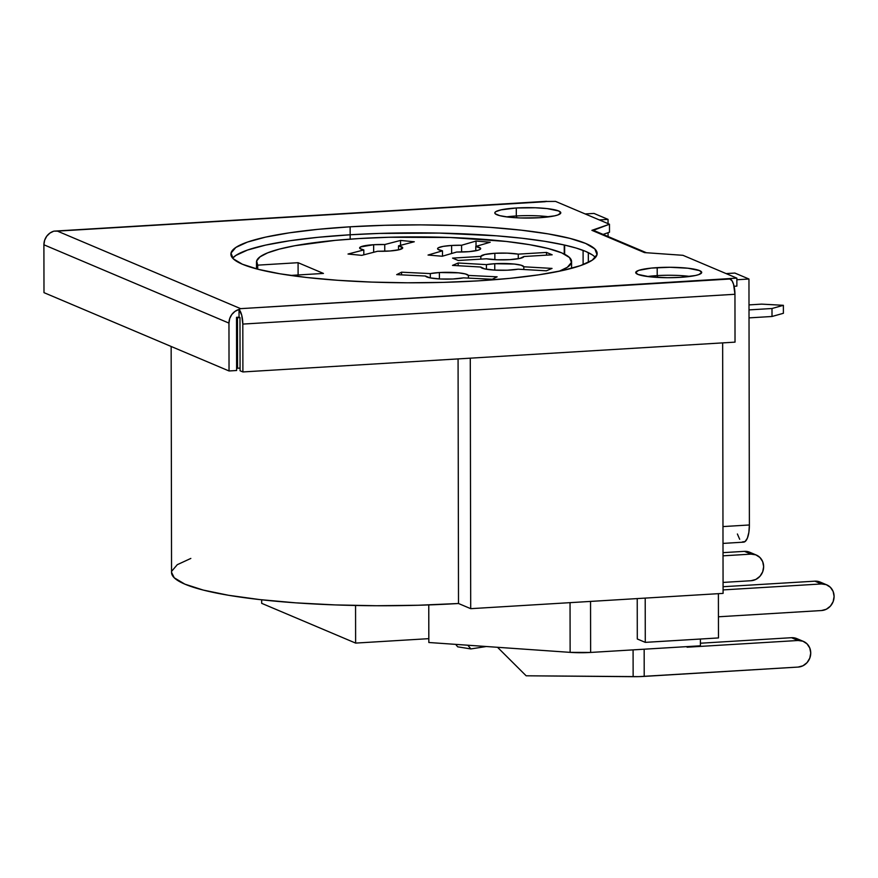 <?xml version="1.0" encoding="UTF-8"?>
<svg xmlns="http://www.w3.org/2000/svg" width="878" height="878" viewBox="0 0 878 878"><rect width="100%" height="100%" fill="white"/><g stroke="black" fill="none" stroke-linecap="round" stroke-linejoin="round"><path stroke-width="1.32" d="M439.395 272.542L439.406 278.93L439.395 272.542L430.319 273.585A21.544 3.402 179.9 0 1 439.395 272.542A21.544 3.402 179.9 0 1 468.391 275.429L465.395 273.947L458.514 272.838L439.395 272.542M430.319 277.931L430.319 273.585L401.564 272.191L396.68 274.638L425.435 276.021L430.033 277.876L440.405 278.984L452.993 278.984L463.507 277.865L492.262 279.259L497.146 276.822L468.391 275.429L497.146 276.822L492.262 279.259L463.507 277.865A21.544 3.402 179.9 0 1 440.405 278.984A21.544 3.402 179.9 0 1 425.435 276.021L396.68 274.638L401.564 272.191L401.564 274.869L401.564 272.191L430.319 273.585L430.319 277.931M373.644 244.721L373.655 252.282L373.644 244.721L360.507 246.959L359.936 248.518L363.81 249.945A21.544 3.402 179.9 0 1 359.618 247.936A21.544 3.402 179.9 0 1 373.644 244.721A21.544 3.402 179.9 0 1 384.74 244.534L373.644 244.721M363.821 254.829L363.81 249.945L348.017 254.038L361.78 255.355L377.584 251.262L390.062 250.987L399.512 249.648L402.684 247.717L398.502 245.851L414.295 241.757L400.533 240.44L384.74 244.534L384.751 251.251L384.74 244.534L400.533 240.44L400.544 245.313L400.533 240.44L414.295 241.757L398.502 245.851A21.544 3.402 179.9 0 1 402.706 247.859A21.544 3.402 179.9 0 1 377.584 251.262L361.78 255.355L348.017 254.038L363.81 249.945L363.821 254.829M494.753 263.718L494.764 270.106L494.753 263.718L486.412 264.618A21.544 3.402 179.9 0 1 494.753 263.718A21.544 3.402 179.9 0 1 523.804 266.78L521.17 265.233L514.343 264.058L494.753 263.718M486.423 269.239L486.412 264.618L458.184 262.994L452.499 265.397L480.738 267.022L484.711 268.909L494.698 270.106L507.264 270.204L518.13 269.184L546.357 270.808L552.042 268.405L523.804 266.78L523.815 269.513L523.804 266.78L552.042 268.405L546.357 270.808L518.13 269.184A21.544 3.402 179.9 0 1 494.698 270.106A21.544 3.402 179.9 0 1 480.738 267.022L452.499 265.397L458.184 262.994L458.184 265.727L458.184 262.994L486.412 264.618L486.423 269.239M451.61 245.467L451.632 253.501L451.61 245.467L443.203 246.378L438.331 247.794L437.595 248.595L438.067 249.396L442.479 250.834A21.544 3.402 179.9 0 1 437.584 248.683A21.544 3.402 179.9 0 1 451.61 245.467A21.544 3.402 179.9 0 1 461.587 245.258L451.61 245.467M442.49 256.178L442.479 250.834L428.047 255.048L442.238 256.244L456.67 252.03L469.05 251.657L478.049 250.241L480.233 249.297L480.573 248.287L475.777 246.455L490.209 242.24L476.019 241.044L461.587 245.258L461.608 252.03L461.587 245.258L476.019 241.044L476.03 246.378L476.019 241.044L490.209 242.24L475.777 246.455L475.788 250.779L475.777 246.455A21.544 3.402 179.9 0 1 480.672 248.606A21.544 3.402 179.9 0 1 456.67 252.03L442.238 256.244L428.047 255.048L442.479 250.834L442.49 256.178M494.852 253.281L494.863 259.668L494.852 253.281L484.854 254.51L480.837 256.398A21.544 3.402 179.9 0 1 494.852 253.281A21.544 3.402 179.9 0 1 518.261 254.137L507.418 253.138L494.852 253.281M480.837 259.131L480.837 256.398L452.565 258.11L458.206 260.503L486.467 258.791L497.31 259.778L509.888 259.647L519.886 258.417L523.903 256.519L552.163 254.807L546.533 252.425L518.261 254.137L518.272 258.736L518.261 254.137L546.533 252.425L546.533 255.147L546.533 252.425L552.163 254.807L523.903 256.519A21.544 3.402 179.9 0 1 509.888 259.647A21.544 3.402 179.9 0 1 486.467 258.791L458.206 260.503L452.565 258.11L480.837 256.398L480.837 259.131M516.308 215.966A32.991 5.213 179.9 0 1 549.079 216.811A32.991 5.213 -0.1 0 0 516.308 215.966L516.297 207.987A32.991 5.213 179.9 0 1 560.79 212.805A32.991 5.213 179.9 0 1 539.311 217.733A32.991 5.213 179.9 0 1 494.819 212.915A32.991 5.213 179.9 0 1 516.297 207.987L516.308 215.966A32.991 5.213 -0.1 0 0 506.54 216.888A32.991 5.213 179.9 0 1 516.308 215.966L516.879 217.799L516.308 215.966M657.216 275.604A32.991 5.213 179.9 0 1 689.987 276.438A32.991 5.213 -0.1 0 0 657.216 275.604L657.205 267.625A32.991 5.213 179.9 0 1 701.698 272.432A32.991 5.213 179.9 0 1 680.22 277.36A32.991 5.213 179.9 0 1 635.727 272.553A32.991 5.213 179.9 0 1 657.205 267.625L657.216 275.604A32.991 5.213 -0.1 0 0 647.448 276.515A32.991 5.213 179.9 0 1 657.216 275.604L657.787 277.437L657.216 275.604M350.135 226.798A183.129 28.963 179.9 0 1 597.15 253.512A183.129 28.963 179.9 0 1 477.906 280.872A183.129 28.963 179.9 0 1 230.892 254.159A183.129 28.963 179.9 0 1 350.135 226.798L350.157 234.777L350.135 226.798L317.88 229.345L289.323 232.835L265.551 237.126L247.486 242.065L235.82 247.453L231.013 253.094L233.23 258.758L242.394 264.234L258.154 269.305L279.906 273.782L306.806 277.503L337.832 280.301L371.789 282.09L407.359 282.793L443.192 282.376L477.906 280.872L510.162 278.326L538.719 274.836L562.491 270.534L580.556 265.606L592.222 260.206L597.029 254.576L594.812 248.913L585.648 243.436L569.888 238.366L548.135 233.888L521.236 230.168L490.209 227.369L456.253 225.58L420.683 224.878L384.849 225.295L350.135 226.798M595.416 257.506A183.129 28.963 -0.1 0 0 564.247 244.984A183.129 28.963 -0.1 0 0 350.157 234.777L350.168 239.145L350.157 234.777L317.902 237.323L289.345 240.813L265.573 245.105L247.519 250.043L235.853 255.432L232.648 258.143A183.118 28.963 179.9 0 1 350.157 234.777L379.164 233.438L350.157 234.777A183.118 28.963 179.9 0 1 564.236 244.984L576.253 248.09L585.67 251.415L592.343 254.905M256.497 262.083A157.535 24.913 179.9 0 0 257.693 265.145L257.704 269.195L257.693 265.145L298.081 262.698L298.103 274.968L298.081 262.698L323.444 273.431L290.508 275.429L323.444 273.431L298.081 262.698L257.693 265.145L256.65 260.986L259.998 256.859L267.636 252.864L279.358 249.111L294.843 245.719L335.275 240.363L359.08 238.553A157.535 24.913 179.9 0 1 571.567 261.534A157.535 24.913 179.9 0 1 559.209 271.236L567.32 267.296L571.468 262.445L569.559 257.572L561.679 252.864L548.113 248.507L529.412 244.655L506.266 241.45L450.37 237.51L388.943 237.258L359.08 238.553A157.535 24.913 179.9 0 0 256.497 262.083L256.508 268.877M171.155 346.47L171.55 572.467A212.739 33.649 -0.1 0 0 458.503 603.504L458.075 358.915L458.503 603.504L470.707 608.673L723.088 593.385L722.649 342.892L723.088 593.385L470.707 608.673L458.503 603.504L418.18 605.249L376.552 605.732L335.22 604.92L295.776 602.846L259.745 599.586L228.489 595.273L203.213 590.071L184.907 584.166L174.261 577.812L171.55 572.368M171.682 571.238L177.279 564.686L190.833 558.43M583.091 250.384L583.124 264.662L583.091 250.384M718.391 593.671L718.478 637.933L645.286 642.367L645.209 598.105L645.286 642.367L637.296 638.986L637.23 598.587L637.296 638.986L645.286 642.367L718.478 637.933L718.391 593.671M470.871 648.93L486.291 646.515L470.871 648.93L467.842 645.22L470.871 648.93L457.679 646.823L470.871 648.93M455.682 644.375L457.679 646.823L455.682 644.375M428.815 638.657L355.623 643.091L261.688 603.34L261.677 599.795L261.688 603.34L355.623 643.091L355.557 605.48L355.623 643.091L428.815 638.657L428.76 604.92L428.815 638.657M603.12 234.415L609.497 232.198L603.12 234.415M734.085 286.283L736.872 286.107L734.085 286.283M54.71 231.101L53.975 231.144A13.466 12.457 112.9 0 0 43.9 244.786L228.96 323.104A13.466 12.457 -67.1 0 1 239.025 309.462L240.616 308.65L57.432 231.123L53.975 231.144A13.466 4.631 86.5 0 0 53.547 231.276L49.969 233.043L46.732 236.204L44.624 240.276L43.9 244.786L228.96 323.104L229.685 318.593L231.792 314.522L235.03 311.361L240.616 308.65L730.222 278.995A13.466 4.631 -93.5 0 1 734.952 294.273L735.029 342.135L242.899 371.943L240.078 370.757L239.979 317.573L236.522 317.331L239.979 317.573L237.455 317.726L237.543 368.244L240.067 368.091L239.979 317.573L239.046 317.177L239.025 309.462L241.735 315.224L242.811 324.081L242.899 371.943L240.078 370.757L240.067 368.091L237.543 368.244L237.455 317.726L236.522 317.331L236.61 367.849L237.543 368.244L236.61 367.849L236.61 370.505L229.037 370.966L43.988 292.648L43.9 244.786L43.988 292.648L229.037 370.966L228.96 323.104L229.037 370.966L236.61 370.505L236.522 317.331L239.046 317.177L239.025 309.462A13.466 4.631 86.5 0 1 242.811 324.081L734.952 294.273L735.029 342.135L242.899 371.943L242.811 324.081L734.952 294.273L733.558 284.285L732.022 280.762L729.289 278.589L736.861 278.139L736.872 286.107L736.861 278.139L682.941 255.311L644.496 252.601L682.941 255.311L736.861 278.139L240.616 308.65L57.432 231.123L545.249 201.72M439.219 233.076L496.564 235.82L522.267 238.267L545.029 241.351L564.247 244.984L545.019 241.351L522.256 238.267L496.564 235.82L439.219 233.087L379.175 233.438L409.126 232.868M235.842 255.432L247.508 250.043L265.562 245.105L289.334 240.813M317.902 237.323L350.157 234.777A183.129 28.963 -0.1 0 0 232.637 258.143M564.247 244.984L564.247 254.049L564.247 244.984M470.707 608.673L470.279 358.169L470.707 608.673M564.631 245.072L564.653 254.247L564.631 245.072M593.407 230.31L609.475 224.23L609.497 232.198L609.475 224.23L555.554 201.402L547.049 201.468L555.554 201.402L609.475 224.23L591.893 230.332L644.496 252.601L591.893 230.332L593.407 230.31L646.395 252.732M680.22 277.36L695.453 275.505L698.712 274.616L701.676 272.63L699.623 270.622L688.023 268.229L669.914 267.274L651.388 268.075L638.712 270.369L635.749 272.356L637.79 274.364L649.402 276.757L667.51 277.711L680.22 277.36M539.311 217.733L554.545 215.867L557.804 214.978L560.768 212.992L558.715 210.983L547.115 208.591L535.415 207.768L516.297 207.987L501.064 209.853L495.708 211.708L494.841 212.728L495.236 213.749L499.725 215.648L508.494 217.118L520.193 217.953L539.311 217.733M53.975 231.144L547.049 201.468A13.466 4.631 -93.5 0 0 546.259 201.325L54.524 231.112M723 543.405L743.567 542.154A20.194 6.947 -93.5 0 0 749.384 524.978L748.956 279.017L734.864 273.058L726.106 273.585L734.864 273.058L748.956 279.017L736.861 279.753L748.956 279.017L749.384 524.978L722.967 526.581L749.384 524.978L748.868 532.386L747.354 538.203L745.071 541.561L742.382 541.935M739.682 539.279L737.388 533.989M593.967 213.42L608.048 219.379L599.29 219.917L608.048 219.379L608.059 223.627L608.048 219.379L593.967 213.42L585.198 213.947L593.967 213.42M608.081 232.692L608.081 236.522L608.081 232.692M398.502 249.89L398.502 245.851L398.502 249.89M468.402 278.106L468.391 275.429L468.402 278.106M749.022 317.88L772.014 316.486L771.992 308.507L749.011 309.901L771.992 308.507L783.374 305.314L761.665 304.128L749 304.896L761.665 304.128L783.374 305.314L783.385 313.292L772.014 316.486L771.992 308.507L783.374 305.314L783.385 313.292L772.014 316.486L749.022 317.88M588.326 252.623L588.337 262.412L588.326 252.623M723.022 552.646L744.434 551.351L751.008 554.128L723.022 555.829L751.008 554.128A13.466 12.457 -67.1 0 1 756.276 555.028A13.466 12.457 -67.1 0 1 763.355 569.526A13.466 12.457 -67.1 0 1 751.052 580.72L755.881 579.414L759.964 576.286L762.697 571.808L763.651 566.661L762.675 561.635L759.931 557.486L755.837 554.852L751.008 554.128L744.434 551.351L723.022 552.646M756.276 555.028L749.702 552.24A13.466 12.457 112.9 0 0 744.434 551.351L749.263 552.064M723.066 582.421L751.052 580.72L723.066 582.421M590.543 601.408L590.631 652.442L700.414 645.802L700.403 639.019L700.414 645.802L590.631 652.442L590.543 601.408M723.077 586.723L814.883 581.17L821.457 583.947L723.088 589.906L821.457 583.947A13.466 12.457 -67.1 0 1 826.725 584.847A13.466 12.457 -67.1 0 1 833.815 599.334A13.466 12.457 -67.1 0 1 821.501 610.539L826.33 609.233L830.423 606.105L833.145 601.628L834.1 596.48L833.134 591.454L830.39 587.305L826.286 584.671L821.457 583.947L814.883 581.17L723.077 586.723M826.725 584.847L820.151 582.059A13.466 12.457 112.9 0 0 814.883 581.17L819.712 581.884M718.434 616.784L821.501 610.539L718.434 616.784M428.837 642.498L570.129 652.365L590.631 652.442A26.933 4.258 -0.1 0 1 570.129 652.365L428.837 642.498L428.771 604.92L428.837 642.498M570.041 602.648L570.129 652.365L570.041 602.648M796.346 638.427L791.517 637.702L700.403 643.223L791.517 637.702L798.091 640.49L687.068 647.207L687.068 646.603L687.068 647.207L798.091 640.49L802.92 641.203L807.014 643.837L809.757 647.986L810.734 653.012L809.779 658.16L807.047 662.638L802.964 665.776L798.135 667.071L638.756 676.631L526.152 675.797L633.137 676.675A26.933 4.258 -0.1 0 0 644.211 676.4L644.167 649.204L644.211 676.4L798.135 667.071A13.466 12.457 -67.1 0 0 810.449 655.877A13.466 12.457 -67.1 0 0 803.359 641.379L796.785 638.602A13.466 12.457 112.9 0 0 791.517 637.702L798.091 640.49A13.466 12.457 -67.1 0 1 803.359 641.379M633.082 649.874L633.137 676.675L633.082 649.874M497.53 647.295L526.152 675.797L497.53 647.295M571.567 261.6L571.578 268.328"/></g></svg>
